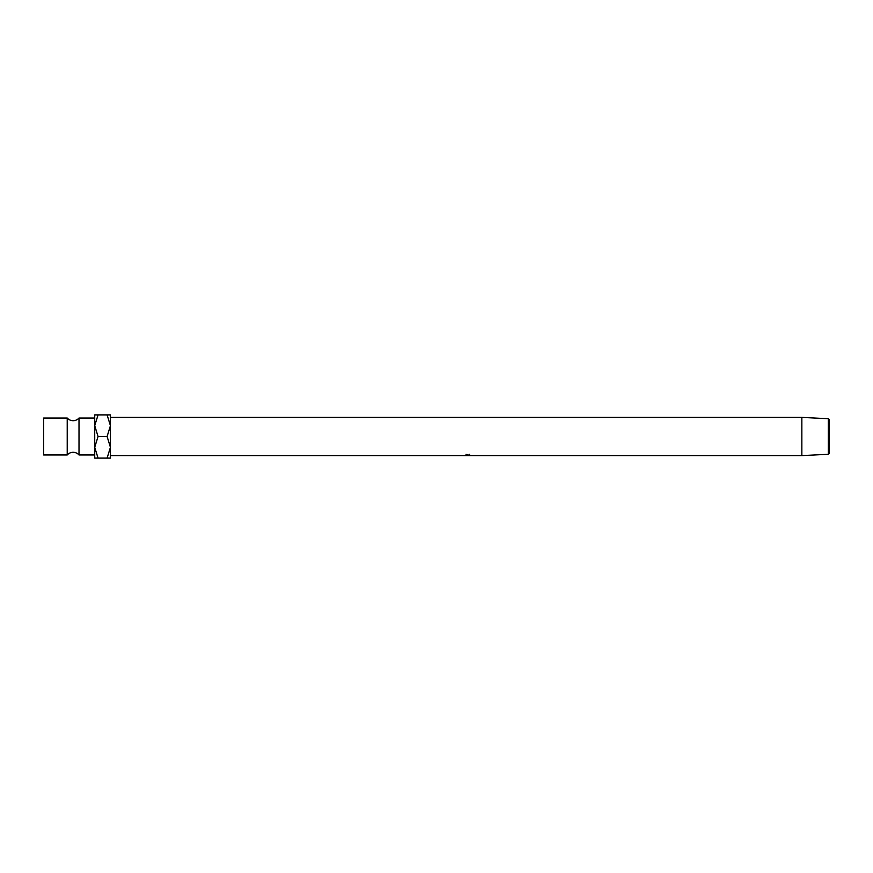 <?xml version="1.0" encoding="UTF-8"?>
<svg xmlns="http://www.w3.org/2000/svg" width="873" height="873" viewBox="0 0 873 873"><rect width="100%" height="100%" fill="white"/><g stroke="black" fill="none" stroke-linecap="round" stroke-linejoin="round"><path stroke-width="1.31" d="M94.721 454.964L79.007 454.964A7.857 7.857 0 0 0 67.221 454.964L67.221 418.036A7.857 7.857 0 0 0 79.007 418.036L94.721 418.036M828.313 418.713L829.35 419.749L829.35 453.251L828.313 454.287L828.313 418.713L801.851 417.392L110.435 417.392L110.435 455.608L801.851 455.608L801.851 417.392M828.313 454.287L801.851 455.608M466.749 454.888L470.001 455.237L467.786 455.553L465.625 455.237L466.749 454.888M67.221 418.036L43.65 418.036L43.65 454.964L67.221 454.964M79.007 454.964L79.007 418.036M94.721 414.893L94.721 447.303L98.06 436.5L94.721 425.697L98.06 414.893L94.721 414.893M94.721 458.107L94.721 447.303L98.06 458.107L94.721 458.107M110.435 425.697L107.095 414.893L110.435 414.893L110.435 425.697L107.095 436.5L110.435 447.303L110.435 458.107L98.06 458.107M110.435 447.303L107.095 458.107M107.095 436.5L98.06 436.5M107.095 414.893L98.06 414.893M466.051 455.248L466.051 454.276M469.576 455.237L469.576 454.276M469.27 455.499L469.27 454.527M467.786 455.553L467.786 454.571"/></g></svg>
